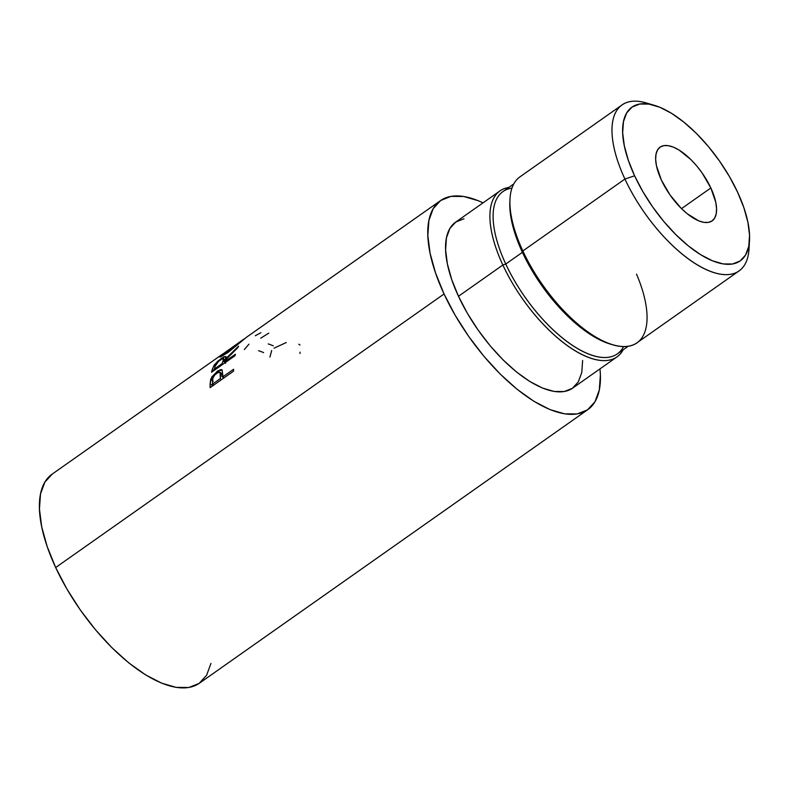 <?xml version="1.0" encoding="UTF-8"?>
<svg xmlns="http://www.w3.org/2000/svg" width="789" height="789" viewBox="0 0 789 789"><rect width="100%" height="100%" fill="white"/><g stroke="black" fill="none" stroke-linecap="round" stroke-linejoin="round"><path stroke-width="1.18" d="M654.397 105.341L646.309 102.955A101.544 43.78 54.8 0 0 624.927 179.044L634.593 175.799A94.019 40.545 -125.2 0 1 654.397 105.341A94.019 40.545 -125.2 0 1 737.626 192.24L743.869 207.675L747.893 222.192L749.55 235.25L748.761 246.336L745.575 255.025L740.092 260.991L732.537 263.999L723.207 263.93L712.437 260.784L700.662 254.699L688.333 245.892L675.917 234.708L663.884 221.581L652.71 207.004L642.818 191.54L634.593 175.799L628.35 160.364L624.326 145.837L622.669 132.779L623.458 121.693L626.644 113.005L632.127 107.038L639.682 104.04L649.012 104.109L659.782 107.245L671.557 113.33L683.885 122.137L696.302 133.321L708.335 146.458L719.509 161.035L729.401 176.489L737.626 192.24A94.019 40.545 -125.2 0 1 749.511 240.379A94.019 40.545 -125.2 0 1 704.044 256.691A94.019 40.545 -125.2 0 1 634.593 175.799L624.927 179.044A101.544 43.78 -125.2 0 1 622.087 104.907A101.544 43.78 -125.2 0 1 650.511 104.375M710.84 187.96A45.131 19.459 -125.2 0 1 712.092 220.91A45.131 19.459 -125.2 0 1 661.379 180.07L670.078 195.051L681.213 208.345L687.18 213.72L698.748 220.871L703.916 222.37L708.394 222.409L712.023 220.969L714.647 218.099L716.185 213.927L716.56 208.612L715.771 202.339L710.84 187.96L702.141 172.988L696.776 165.986L691.006 159.684L679.122 150.088L673.471 147.168L668.303 145.659L663.825 145.63L660.196 147.07L657.572 149.93L656.034 154.102L655.659 159.427L656.448 165.69L661.379 180.07A45.131 19.459 -125.2 0 1 660.127 147.119A45.131 19.459 -125.2 0 1 710.84 187.96L681.499 208.631L710.84 187.96M622.087 104.907L520 176.815A101.544 43.78 54.8 0 0 522.841 250.951L624.927 179.044L522.841 250.951A101.544 43.78 -125.2 0 1 510 198.956L509.862 201.481A99.286 42.813 54.8 0 0 522.407 252.322L522.841 250.951L522.407 252.322A99.286 42.813 -125.2 0 1 509.95 200.238M513.797 183.945L502.987 191.549A99.286 42.813 54.8 0 0 505.759 264.039L522.407 252.322L505.759 264.039A99.286 42.813 -125.2 0 1 511.982 188.137M502.859 265.015L505.759 264.039L502.859 265.015A101.544 43.78 -125.2 0 1 500.029 190.879A101.544 43.78 -125.2 0 1 508.836 187.437A101.544 43.78 54.8 0 0 502.859 265.015L458.478 296.279L502.859 265.015A101.544 43.78 54.8 0 0 568.267 346.292A101.544 43.78 54.8 0 0 623.172 349.783A101.544 43.78 -125.2 0 1 616.968 356.914A101.544 43.78 -125.2 0 1 502.859 265.015M500.029 190.879L455.638 222.143A101.544 43.78 54.8 0 0 458.478 296.279L467.364 313.292L478.045 329.98L490.107 345.72L503.096 359.902L516.509 371.984L529.833 381.501L542.546 388.07L554.174 391.462L564.253 391.541L572.41 388.296L578.327 381.856L581.779 372.467L582.627 360.494M246.602 337.189L228.139 352.397L220.595 356.845L219.421 356.944L219.677 356.47L222.685 354.024L52.104 474.169A127.867 55.131 54.8 0 0 55.674 567.528L444.049 293.981A127.867 55.131 -125.2 0 1 440.479 200.623A127.867 55.131 -125.2 0 1 483.036 202.852M212.783 384.115L212.675 385.88L210.13 383.681A127.867 55.131 54.8 0 0 210.121 387.655L233.603 371.116L210.121 387.655A127.867 55.131 -125.2 0 1 210.13 383.681L211.708 377.014L217.705 370.968L220.871 369.558L222.054 369.814L222.764 375.465A127.867 55.131 54.8 0 0 222.745 376.905L233.583 369.272A127.867 55.131 54.8 0 0 233.603 371.116A127.867 55.131 54.8 0 1 233.583 369.272L222.745 376.905L223.948 377.911L222.745 376.905A127.867 55.131 54.8 0 1 222.764 375.465L222.153 369.903L217.153 371.353L210.762 379.036L210.13 383.681L212.675 385.88L212.764 384.332M235.033 355.701L211.541 372.25A127.867 55.131 -125.2 0 1 212.428 369.015L214.283 364.982L218.099 360.928L223.997 356.756L225.92 356.658L225.457 358.975L238.603 346.134A127.867 55.131 54.8 0 0 237.834 347.624L224.895 360.691A127.867 55.131 54.8 0 0 224.559 361.865L235.398 354.231A127.867 55.131 54.8 0 0 235.033 355.701A127.867 55.131 54.8 0 1 235.398 354.231L224.559 361.865L225.26 362.585L224.559 361.865A127.867 55.131 54.8 0 1 224.895 360.691L237.834 347.624A127.867 55.131 54.8 0 1 238.603 346.134L225.457 358.975L225.822 356.46L221.305 358.423L214.006 365.396L212.428 369.015L213.908 370.583L212.428 369.015A127.867 55.131 54.8 0 0 211.541 372.25L235.033 355.701M222.685 354.024L220.496 355.681L221.167 356.608L220.496 355.681M52.311 474.021L44.865 482.128L40.515 493.953L39.45 509.033L41.699 526.786L47.172 546.54L55.674 567.528L66.858 588.939L80.31 609.966L95.508 629.79L111.86 647.651L128.755 662.859L145.531 674.832L161.538 683.116L176.174 687.387L188.877 687.485L199.144 683.392L206.6 675.285L210.939 663.46M55.674 567.528A127.867 55.131 54.8 0 0 199.361 683.244L587.746 409.698A127.867 55.131 -125.2 0 1 444.049 293.981L55.674 567.528M483.036 202.842L478.302 200.751L463.666 196.481L450.963 196.382L440.696 200.475L433.24 208.582L428.9 220.407L427.835 235.487L430.084 253.239L435.558 272.994L444.049 293.981L455.243 315.393L468.696 336.42L483.884 356.243L500.246 374.104L517.13 389.312L533.906 401.285L549.923 409.57L564.559 413.84L577.262 413.929L587.529 409.846L594.985 401.739L599.324 389.914L600.39 374.834L599.975 368.877A127.867 55.131 -125.2 0 1 587.746 409.698M463.962 218.78L455.805 222.025L449.888 228.465L446.446 237.854L445.598 249.827L447.383 263.93L451.732 279.612L458.478 296.279A101.544 43.78 54.8 0 0 572.577 388.178L616.968 356.914M623.576 346.588A99.286 42.813 -125.2 0 1 569.983 343.708A99.286 42.813 -125.2 0 1 505.759 264.039A99.286 42.813 54.8 0 0 617.333 353.896L628.143 346.282M611.495 344.418A99.286 42.813 -125.2 0 1 522.407 252.322A99.286 42.813 54.8 0 0 610.301 344.083L612.728 344.803A101.544 43.78 -125.2 0 1 522.841 250.951A101.544 43.78 54.8 0 0 636.94 342.84L739.037 270.943A101.544 43.78 -125.2 0 1 624.927 179.044A101.544 43.78 54.8 0 0 699.932 266.416A101.544 43.78 54.8 0 0 749.027 248.801L749.511 240.379M636.526 274.138A101.544 43.78 -125.2 0 1 612.728 344.803M749.106 244.363A101.544 43.78 -125.2 0 1 739.037 270.943M299.978 353.462L300.116 352.131M298.804 344.221L300.007 345.03M274.039 348.196L286.249 342.525M269.937 357.092L271.682 350.503M263.605 352.604A127.867 55.131 54.8 0 0 258.575 350.691M273.241 345.819A127.867 55.131 54.8 0 0 268.211 343.905M255.301 335.759L260.863 332.721M260.725 338.195L268.743 333.145M244.304 349.557L248.949 344.182M219.45 357.003L228.139 352.397L246.434 337.288L440.479 200.623M244.097 339.231L228.859 351.332C222.843 355.237 220.871 356.105 222.952 353.945L237.913 343.688M222.676 355.859L222.044 355.04L222.952 353.945L222.034 354.971L222.843 354.932L227.893 352.012L243.505 339.477M215.072 366.599L214.006 365.396L215.072 366.599M221.748 358.936L221.305 358.423L221.748 358.936M225.072 360.317L224.431 360.731M225.979 359.537L225.457 358.975L225.979 359.537M220.683 359.636L223.474 358.502L223.08 360.662L225.536 363.325L223.08 360.662L222.153 363.561L222.853 364.281L222.153 363.561L214.322 369.074L215.022 369.794L214.322 369.074L222.153 363.561L223.474 359.389L223.474 358.512L222.518 358.561L218.573 361.342L215.239 366.126A127.867 55.131 54.8 0 0 214.322 369.074A127.867 55.131 54.8 0 1 215.239 366.126C215.604 364.301 217.419 362.141 220.683 359.636M213.286 381.363L210.762 379.036L213.286 381.363M218.089 372.26L217.153 371.353L218.089 372.26M220.92 372.96L220.338 373.325M223.011 377.32L222.942 378.621L223.021 377.132L220.476 375.081L223.011 377.32M222.636 374.548L222.912 375.051M221.374 374.361L222.113 374.302M216.926 372.96L220.062 372.161L220.338 378.602L221.541 379.617L220.338 378.602L212.507 384.115L213.711 385.131L212.507 384.115L220.338 378.602L220.378 372.733L218.849 371.994L214.953 374.726L213.02 377.842L212.606 380.476A127.867 55.131 54.8 0 0 212.507 384.115A127.867 55.131 54.8 0 1 212.606 380.476C212.379 378.049 213.819 375.544 216.926 372.96M222.774 374.726L220.062 372.161M243.89 339.083L222.952 353.945M223.465 358.502L225.161 360.415"/></g></svg>
